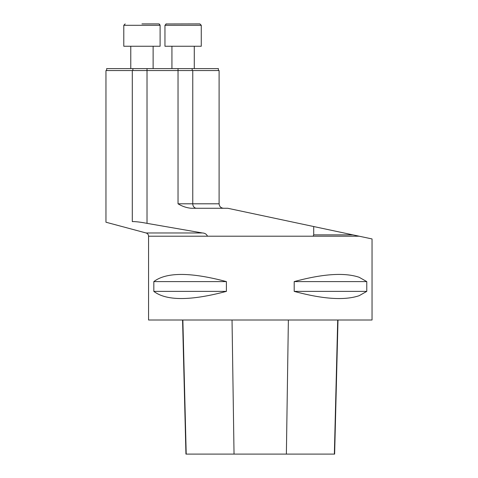 <?xml version="1.0" encoding="UTF-8"?>
<svg xmlns="http://www.w3.org/2000/svg" width="478" height="478" viewBox="0 0 478 478"><rect width="100%" height="100%" fill="white"/><g stroke="black" fill="none" stroke-linecap="round" stroke-linejoin="round"><path stroke-width="0.72" d="M165.938 23.96L199.87 23.9L201.268 25.298L164.952 25.298L166.35 23.9L164.952 25.298L164.952 46.247L201.268 46.247L201.268 25.25M194.283 46.247L194.283 68.599M106.66 70.553L106.66 68.599L218.398 68.599L218.398 70.553M141.948 23.9L158.708 23.9L141.948 23.9M123.79 25.298L123.79 46.247L160.106 46.247L160.106 25.298L123.79 25.298L125.188 23.9M153.121 46.247L153.121 68.599M202.415 232.971L146.077 232.971L105.961 222.222L105.961 70.553L132.292 70.553L132.292 221.583C97.309 222.425 97.309 222.425 132.292 221.583C97.309 222.425 97.309 222.425 132.292 221.583C135.883 221.547 140.795 222.139 147.015 223.357L202.415 232.971C204.877 233.073 206.568 234.154 207.488 236.204L148.562 236.204L148.562 320.009L372.039 320.009L372.039 238.94L227.761 208.271L191.308 208.271C186.593 207.84 182.172 206.353 178.037 203.801L178.037 70.553L219.097 70.553L219.097 203.801C219.36 206.514 220.848 208.008 223.567 208.271M359.187 277.294L366.775 281.602L366.775 291.377L359.187 295.685C344.632 300.614 322.967 299.18 294.197 291.377L294.197 281.602C322.967 273.798 344.632 272.364 359.187 277.294M207.488 236.204L313.114 236.204L313.705 234.865L352.884 234.865M226.405 281.602L226.405 291.377C190.525 300.919 166.332 300.919 153.826 291.377L153.826 281.602C166.332 272.06 190.525 272.06 226.405 281.602L153.826 281.602M202.218 232.941L200.903 232.762M313.705 234.865L313.705 226.536M132.292 70.553L178.037 70.553L178.037 68.599M182.572 320.009L185.942 454.1L334.63 454.1L338 320.009M226.405 291.377L153.826 291.377M366.775 291.377L294.197 291.377M366.775 281.602L294.197 281.602M359.187 236.204L313.114 236.204M147.015 68.599L147.015 223.357M132.878 70.553L132.878 68.599M192.174 70.553L192.174 68.599M178.037 203.801L192.765 203.801L192.765 70.553M196.536 208.271A4.469 3.77 -90 0 1 192.765 203.801L219.097 203.801M186.205 454.1L182.859 320.009M234.035 454.1L232.033 320.009M286.376 454.1L288.371 320.009M334.361 454.1L337.707 320.009M171.937 46.247L171.937 68.599M159.473 24.127L160.106 25.298L159.007 23.93M130.775 46.247L130.775 68.599L130.775 46.247M146.077 232.971C147.63 233.491 148.461 234.567 148.562 236.204"/></g></svg>
